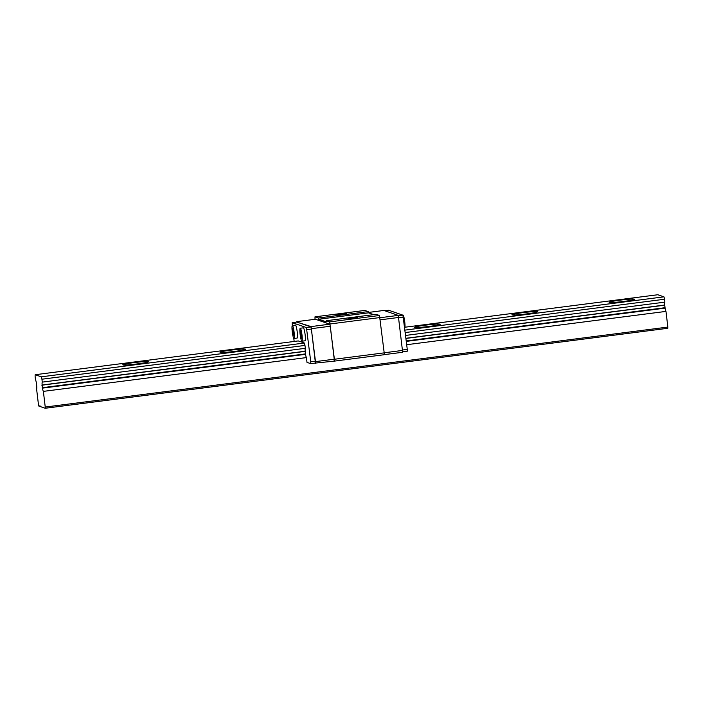 <?xml version="1.0" encoding="UTF-8"?>
<svg xmlns="http://www.w3.org/2000/svg" width="703" height="703" viewBox="0 0 703 703"><rect width="100%" height="100%" fill="white"/><g stroke="black" fill="none" stroke-linecap="round" stroke-linejoin="round"><path stroke-width="1.05" d="M122.902 364.901A12.865 0.852 173.2 0 1 122.77 364.795A12.865 0.852 173.2 0 1 135.442 362.432A12.865 0.852 173.2 0 1 148.324 361.755A12.865 0.852 173.2 0 1 136.514 364.013A12.865 0.852 173.2 0 1 122.902 364.901M220.18 352.405A12.865 0.852 173.2 0 1 220.048 352.3A12.865 0.852 173.2 0 1 232.728 349.927A12.865 0.852 173.2 0 1 245.611 349.25A12.865 0.852 173.2 0 1 233.8 351.518A12.865 0.852 173.2 0 1 220.18 352.405M414.744 327.405A12.865 0.852 173.2 0 1 414.612 327.308A12.865 0.852 173.2 0 1 427.292 324.935A12.865 0.852 173.2 0 1 440.175 324.259A12.865 0.852 173.2 0 1 428.364 326.526A12.865 0.852 173.2 0 1 414.744 327.405M512.03 314.909A12.865 0.852 173.2 0 1 511.898 314.812A12.865 0.852 173.2 0 1 524.579 312.44A12.865 0.852 173.2 0 1 537.452 311.763A12.865 0.852 173.2 0 1 525.651 314.03A12.865 0.852 173.2 0 1 512.03 314.909M45.212 408.258A3.963 0.536 -97.3 0 0 45.238 407.055L43.375 391.378A4.754 0.641 82.7 0 1 42.488 388.126L42.118 385.016A4.754 0.641 82.7 0 1 42.268 382.116L41.925 379.216A4.552 0.615 -97.3 0 0 41.319 376.826L35.203 374.717A4.552 0.615 -97.3 0 0 35.15 376.887L35.493 379.778A4.754 0.641 82.7 0 1 36.38 383.038L36.749 386.149A4.754 0.641 82.7 0 1 36.6 389.049L38.472 404.726A3.963 0.536 -97.3 0 0 38.806 406.053L39.807 406.396L39.922 405.693L40.256 406.554L45.212 408.258L667.815 328.283A3.963 0.536 -97.3 0 0 667.85 327.08L665.978 311.403A4.754 0.641 82.7 0 1 665.091 308.142L664.722 305.032A4.754 0.641 82.7 0 1 664.88 302.132L664.528 299.241A4.552 0.615 -97.3 0 0 663.931 296.842L657.815 294.742L404.954 327.22M45.238 407.055L667.85 327.08M43.375 391.378L306.429 357.59A4.754 0.641 82.7 0 1 305.541 354.33L305.172 351.219A4.754 0.641 82.7 0 1 305.322 348.319L304.97 345.428A4.552 0.615 -97.3 0 0 304.373 343.038L298.257 340.929L35.203 374.717M406.712 344.707L665.978 311.403M42.488 388.126L305.541 354.33M406.316 341.386L665.091 308.142M42.145 387.722L305.19 353.934M406.264 340.946L664.748 307.738M41.837 385.2L304.891 351.412M405.965 338.424L664.449 305.216M42.118 385.016L305.172 351.219M405.947 338.275L664.722 305.032M42.268 382.116L305.322 348.319M405.605 335.436L664.88 302.132M41.925 379.216L304.97 345.428M405.262 332.545L664.528 299.241M41.319 376.826L304.373 343.038M404.972 330.111L663.931 296.842M609.316 302.413A12.865 0.852 173.2 0 1 609.185 302.316A12.865 0.852 173.2 0 1 621.856 299.944A12.865 0.852 173.2 0 1 634.739 299.267A12.865 0.852 173.2 0 1 622.928 301.534A12.865 0.852 173.2 0 1 609.316 302.413M336.799 314.839L346.421 313.643L336.799 314.839M384.822 310.761L388.697 310.26L402.924 315.164L407.274 349.391L407.222 351.263L402.67 351.843M300.243 328.239L303.362 327.835A6.538 0.888 82.7 0 1 303.424 327.844A6.538 0.888 82.7 0 1 305.093 334.426A6.538 0.888 82.7 0 1 305.023 340.797L301.912 341.201A6.538 0.888 -97.3 0 0 302.009 335.041A6.538 0.888 -97.3 0 0 300.304 328.248A6.538 0.888 -97.3 0 0 300.243 328.239A6.538 0.888 -97.3 0 0 300.199 334.83A6.538 0.888 -97.3 0 0 301.912 341.201M292.263 325.551L292.193 322.659L306.42 327.563L310.77 361.79L310.717 363.653L306.991 362.37L306.429 357.59M294.162 341.456L293.792 338.336M292.343 325.515L295.453 325.111A6.538 0.888 82.7 0 1 295.515 325.12A6.538 0.888 82.7 0 1 297.193 331.702A6.538 0.888 82.7 0 1 297.123 338.073L294.012 338.477A6.538 0.888 -97.3 0 0 294.109 332.317A6.538 0.888 -97.3 0 0 292.404 325.524A6.538 0.888 -97.3 0 0 292.343 325.515A6.538 0.888 -97.3 0 0 292.299 332.106A6.538 0.888 -97.3 0 0 294.012 338.477M402.678 315.076L402.977 315.041A6.538 0.888 82.7 0 1 404.743 321.842A6.538 0.888 82.7 0 1 404.717 327.967M293.344 333.371L293.274 335.762L292.914 334.32L292.351 327.976L293.01 330.621L293.072 328.231L293.432 329.672L293.687 333.327M301.903 338.732L301.341 332.396L300.981 330.955L300.91 333.345L300.251 330.7L300.822 337.045L301.183 338.486L301.244 336.096L301.903 338.732M394.77 312.36L395.077 312.317A6.538 0.888 82.7 0 1 395.358 312.563M348.09 318.723L357.704 317.536L348.09 318.723M315.014 319.303L314.988 316.833L318.371 318.002L318.687 319.241L326.245 321.842L326.28 320.726L329.663 321.895L334.391 359.259L334.338 361.122L314.593 363.161M384.154 354.646L402.661 352.273L398.258 315.392L383.926 310.454L368.39 312.448M334.338 361.122L384.146 354.725L384.198 352.862L379.471 315.498L329.663 321.895M310.717 363.653L315.392 363.056L315.436 361.193L311.086 326.965L296.859 322.062L292.193 322.659M296.745 322.071L311.095 326.587L315.489 363.469M384.19 352.783L402.705 350.402M380.261 319.83L398.777 317.448M380.007 317.738L398.258 315.392M315.542 361.606L334.224 359.207L334.171 361.07M311.614 328.644L330.287 326.245L334.224 359.207M311.095 326.587L329.777 324.188L330.287 326.245M296.763 321.649L315.436 319.25L329.777 324.188M402.652 349.989L407.274 349.391M398.821 317.818L403.434 317.22M398.355 315.752L402.924 315.164M310.77 361.79L315.436 361.193M306.93 329.619L311.605 329.022M306.42 327.563L311.086 326.965M330.182 323.951L379.989 317.554M334.391 359.259L384.198 352.862M314.988 316.833L364.795 310.436L368.179 311.605L368.495 312.844L373.697 314.636M318.371 318.002L368.179 311.605M318.687 319.241L368.495 312.844M326.28 320.726L376.087 314.329L379.471 315.498"/></g></svg>
